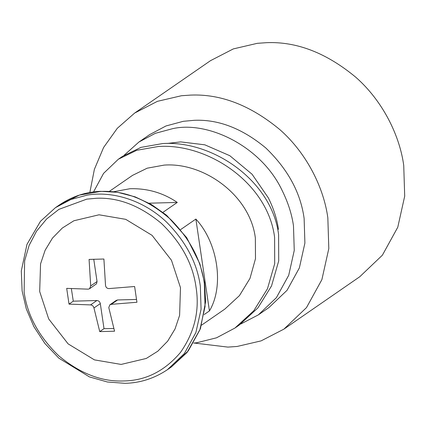 <?xml version="1.0" encoding="UTF-8"?>
<svg xmlns="http://www.w3.org/2000/svg" width="426" height="426" viewBox="0 0 426 426"><rect width="100%" height="100%" fill="white"/><g stroke="black" fill="none" stroke-linecap="round" stroke-linejoin="round"><path stroke-width="0.64" d="M124.067 155.309L138.929 142.023L155.336 133.322L172.647 128.663C208.202 120.633 261.559 146.523 282.188 190.576C288.104 202.558 291.869 214.321 293.477 225.855L294.249 250.435L288.711 275.292L276.405 297.652L258.321 314.889L240.658 324.069M167.194 143.455L180.704 141.895L204.831 144.824L229.806 155.698L252.064 174.234L268.385 197.936C273.657 208.612 277.012 219.081 278.444 229.358M138.929 142.023L149.579 134.669L165.986 125.963L183.297 121.309L194.389 120.297C218.549 119.285 242.357 128.514 265.819 147.982C287.885 169.255 300.655 192.76 304.127 218.495L304.899 243.076L299.361 267.933L287.06 290.298L268.971 307.529L258.321 314.889M89.843 192.504L94.38 169.346L103.609 147.46L117.299 128.301L134.653 113.06L157.439 101.324L181.423 95.738L190.667 95.094C220.865 93.832 250.626 105.366 279.957 129.701C307.178 153.685 323.861 188.292 327.839 217.846L328.808 248.571L321.886 279.642L306.502 307.593L283.897 329.138L261.111 340.875L237.128 346.46L227.883 347.099L194.128 343.026M134.653 113.06L210.545 60.641L233.331 48.905L257.315 43.319L266.559 42.68C296.757 41.418 326.518 52.952 355.848 77.287C383.07 101.266 399.753 135.873 403.731 165.432L404.7 196.157L397.777 227.228L382.394 255.179L359.789 276.719L283.897 329.138M93.528 191.94L103.561 173.393L118.348 159.228L122.512 156.353L140.953 147.375L162.604 143.567C212.574 140.181 271.91 180.709 278.599 234.609L278.71 260.904L271.522 285.963L257.906 307.902L239.108 325.166L234.939 328.041L216.525 337.807L196.684 342.76L193.644 343.063M118.348 159.228L136.741 150.282L158.376 146.485C208.378 143.125 267.906 183.441 274.605 237.373L274.701 263.683L267.464 288.775L253.79 310.746L234.939 328.041M113.449 191.769L129.941 188.734C147.295 188.217 163.073 192.786 177.28 202.43L149.105 203.202M162.966 212.318L177.28 202.43M180.661 229.566L195.869 219.065C217.963 242.895 224.337 286.075 209.432 310.921L204.219 314.521M201.631 325.118L224.832 309.09L239.476 295.58L249.993 278.38L255.493 258.688L255.35 237.969C250.121 195.236 203.703 162.093 164.148 165.102L147.167 168.19L132.491 175.395L109.285 191.418M113.763 328.515L104.008 328.664L100.307 303.594C99.838 301.699 98.694 300.676 96.878 300.527L73.288 301.171L69.017 304.121L66.69 288.37L88.209 289.158L89.566 288.737L96.51 283.796L97.048 281.543L93.757 259.237M73.288 301.171L71.36 288.69M109.839 304.819L116.223 300.405L117.624 299.957L111.282 304.34L109.839 304.819L108.784 307.567L114.557 331.204L99.737 331.614L93.965 307.977C93.443 306.113 92.298 305.091 90.536 304.909L69.017 304.121M136.538 299.441L117.624 299.957M89.566 288.737L90.706 285.926L89.077 259.423L103.901 259.019L105.531 285.521C105.92 287.47 107.064 288.493 108.96 288.588L134.621 286.512L136.943 302.258L111.282 304.34M104.008 328.664L99.737 331.614M195.869 219.065L209.432 310.921M39.682 291.538L40.561 263.864L45.113 250.286L52.494 238.07L62.313 228.043L73.895 220.759L99.034 214.795L125.723 219.337L152.05 235.338L171.47 260.275L180.48 287.678L179.607 315.352L175.054 328.931L167.674 341.146L157.854 351.173L146.267 358.458L121.133 364.422L94.439 359.879L68.117 343.873L48.692 318.941L39.682 291.538M59.443 204.901L55.449 207.659L70.94 199.459L87.287 195.097C111.277 190.949 142.71 199.352 166.657 222.196C186.013 241.814 197.238 263.167 200.337 286.251L201.067 309.292L195.869 332.594L184.336 353.559L167.381 369.715L171.374 366.956L187.073 352.446L200.422 328.712L205.63 301.587L204.544 282.608L199.879 263.827L186.695 237.628L166.635 215.295L151.464 204.544L135.127 196.855L117.698 192.334L100.706 191.333C85.951 191.854 72.196 196.375 59.443 204.901L79.438 195.108L100.339 191.466C124.28 190.156 147.715 199.475 170.65 219.438C190.007 239.055 201.237 260.408 204.331 283.492L205.06 306.534L199.869 329.836L188.329 350.8L171.374 366.956M86.76 199.139L96.596 198.255C118.487 197.339 140.063 205.705 161.326 223.346C181.322 242.623 192.898 263.928 196.045 287.252C199.783 310.559 194.57 332.323 180.406 352.536C164.5 371.2 145.559 380.674 123.572 380.961C101.681 381.877 80.104 373.511 58.836 355.87C38.841 336.588 27.269 315.288 24.122 291.964L24.628 260.904L29.096 245.461L36.524 231.201L46.647 218.959L58.905 209.363L86.76 199.139M97.048 281.543L90.706 285.926M96.878 300.527L90.536 304.909M100.307 303.594L93.965 307.977M55.449 207.659L40.481 221.286L26.96 244.391L21.3 270.941L22.115 290.899L26.295 308.866L33.878 326.651L44.906 343.494L58.868 358.181L89.465 376.919L107.427 382L124.994 383.32C140.159 382.99 154.287 378.458 167.381 369.715"/></g></svg>

